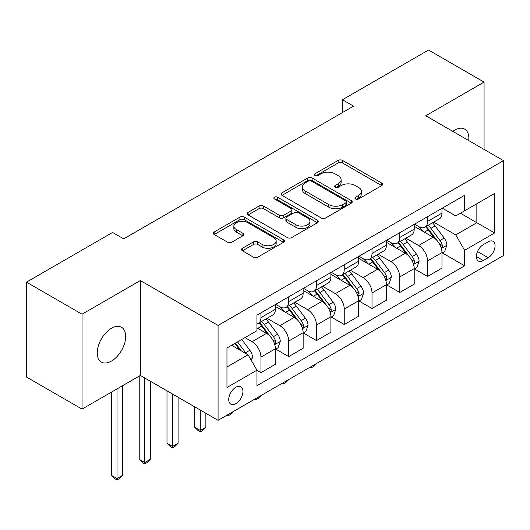 <?xml version="1.0" encoding="UTF-8"?>
<svg xmlns="http://www.w3.org/2000/svg" width="530" height="530" viewBox="0 0 530 530"><rect width="100%" height="100%" fill="white"/><g stroke="black" fill="none" stroke-linecap="round" stroke-linejoin="round"><path stroke-width="0.79" d="M355.517 198.962A2.16 1.245 0 0 0 358.572 198.962L381.739 185.586A3.081 1.782 0 0 0 382.64 184.327A3.081 1.782 0 0 0 381.739 183.069L342.493 160.411A3.081 1.782 0 0 0 338.133 160.411L314.966 173.787A2.16 1.245 0 0 0 314.336 174.668A2.16 1.245 0 0 0 314.966 175.549A2.16 1.245 0 0 0 318.02 175.549L321.021 173.814A9.865 5.697 0 0 1 334.973 173.814L338.239 175.702A9.865 5.697 0 0 1 341.134 179.73A9.865 5.697 0 0 1 338.239 183.758L335.245 185.493A2.16 1.245 0 0 0 334.609 186.374A2.16 1.245 0 0 0 335.245 187.256A2.16 1.245 0 0 0 338.299 187.256L341.293 185.52A9.865 5.697 0 0 1 355.246 185.52L358.518 187.408A9.865 5.697 0 0 1 361.407 191.436A9.865 5.697 0 0 1 358.518 195.464L355.517 197.2A2.16 1.245 0 0 0 354.888 198.081A2.16 1.245 0 0 0 355.517 198.962L355.517 197.2M111.459 361.082A20.107 11.607 120 0 0 124.596 343.367A20.107 11.607 120 0 0 121.509 327.255A20.107 11.607 120 0 0 111.459 328.255A20.107 11.607 120 0 0 98.328 345.971A20.107 11.607 120 0 0 101.409 362.076A20.107 11.607 120 0 0 111.459 361.082M468.725 140.569A20.107 11.607 120 0 0 464.684 129.128A20.107 11.607 120 0 0 454.634 130.122A20.107 11.607 120 0 0 452.759 131.347M235.85 403.655A10.05 5.803 120 0 0 242.415 394.797A10.05 5.803 120 0 0 240.872 386.748A10.05 5.803 120 0 0 235.85 387.244A10.05 5.803 120 0 0 229.278 396.102A10.05 5.803 120 0 0 230.822 404.158A10.05 5.803 120 0 0 235.85 403.655M242.422 248.272A3.081 1.782 0 0 0 241.514 249.531A3.081 1.782 0 0 0 242.422 250.789L253.433 257.143A3.081 1.782 0 0 0 257.792 257.143L283.517 242.29A3.081 1.782 0 0 0 284.418 241.031A3.081 1.782 0 0 0 283.517 239.772L244.27 217.115A3.081 1.782 0 0 0 239.911 217.115L214.186 231.968A3.081 1.782 0 0 0 213.285 233.227A3.081 1.782 0 0 0 214.186 234.485L227.483 242.164A3.081 1.782 0 0 0 231.848 242.164L242.859 235.81A3.081 1.782 0 0 0 243.76 234.552A3.081 1.782 0 0 0 242.859 233.293L236.261 229.483A8.248 4.763 0 0 1 233.843 226.118A8.248 4.763 0 0 1 238.937 221.719A8.248 4.763 0 0 1 247.927 222.752L273.758 237.665A8.248 4.763 0 0 1 276.176 241.031A8.248 4.763 0 0 1 271.088 245.436A8.248 4.763 0 0 1 262.098 244.403L257.792 241.912A3.081 1.782 0 0 0 253.433 241.912L242.422 248.272L242.422 250.789M140.337 280.549L82.031 314.21L26.5 282.152L26.5 377.049L82.031 409.107L140.337 375.445L218.075 420.33L218.075 325.433L140.337 280.549L140.337 375.445M484.062 149.42L484.062 82.097L425.756 115.759L503.5 160.643L218.075 325.433M484.062 82.097L428.538 50.039L342.466 99.733L342.466 112.552M26.5 282.152L112.572 232.458L123.675 238.871L353.57 106.139L342.466 99.733M321.233 217.996A3.081 1.782 0 0 0 325.599 217.996L351.324 203.142A3.081 1.782 0 0 0 352.225 201.884A3.081 1.782 0 0 0 351.324 200.625L312.077 177.967A3.081 1.782 0 0 0 307.718 177.967L281.993 192.821A3.081 1.782 0 0 0 281.085 194.079A3.081 1.782 0 0 0 281.993 195.338L321.233 217.996M275.335 199.426A2.16 1.245 0 0 1 277.521 199.731L277.521 197.167L317.424 220.202A3.081 1.782 0 0 1 318.325 221.46A3.081 1.782 0 0 1 317.424 222.719L291.692 237.573A3.081 1.782 0 0 1 287.333 237.573L248.086 214.915L248.086 212.398A3.081 1.782 0 0 0 247.185 213.656A3.081 1.782 0 0 0 248.086 214.915M248.086 212.398L259.097 206.037A3.081 1.782 0 0 1 263.456 206.037L279.376 215.226A3.081 1.782 0 0 0 283.735 215.226L291.043 211.013A3.081 1.782 0 0 0 291.944 209.754A3.081 1.782 0 0 0 291.043 208.495L274.467 198.929A2.16 1.245 0 0 1 273.838 198.048A2.16 1.245 0 0 1 275.169 196.895A2.16 1.245 0 0 1 277.521 197.167M488.176 241.819L483.287 244.641A9.739 5.625 120 0 0 476.927 253.221A9.739 5.625 120 0 0 478.418 261.025A9.739 5.625 120 0 0 483.287 260.541L488.176 257.719A9.739 5.625 120 0 0 494.536 249.14A9.739 5.625 120 0 0 493.046 241.335A9.739 5.625 120 0 0 488.176 241.819M218.075 420.33L503.5 255.54L503.5 160.643M442.305 208.157L455.747 215.915L464.631 210.788L464.631 195.265L256.951 315.171L256.951 330.687L226.959 347.998L226.959 387.496L256.951 370.185L256.951 385.708L464.631 265.802L464.631 250.286L455.747 234.896L433.659 222.143M464.631 210.788L494.616 193.47L494.616 232.968L464.631 250.286M82.031 314.21L82.031 409.107M460.411 213.219L476.848 222.713L476.848 203.732L494.616 193.47M455.747 234.896L476.848 222.713L494.616 232.968M226.959 366.979L248.066 354.795L231.623 345.308M256.951 370.318L260.945 372.623L260.945 357.107A12.568 7.254 -120 0 0 252.061 341.717L244.953 337.617M260.945 372.623L275.381 364.289L275.381 348.773A12.568 7.254 -120 0 0 266.497 333.383L256.951 327.871M275.719 349.091L288.711 356.597L288.711 341.075A12.568 7.254 -120 0 0 279.827 325.685L267.067 318.325M288.711 356.597L303.147 348.256L303.147 332.741A12.568 7.254 -120 0 0 294.263 317.351L275.381 306.453M303.485 333.065L316.476 340.565L316.476 325.049A12.568 7.254 -120 0 0 307.592 309.659L294.832 302.292M316.476 340.565L330.912 332.231L330.912 316.715A12.568 7.254 -120 0 0 322.028 301.325L303.147 290.42M331.25 317.033L344.242 324.532L344.242 309.017A12.568 7.254 -120 0 0 335.357 293.627L322.598 286.266M344.242 324.532L358.677 316.198L358.677 300.682A12.568 7.254 -120 0 0 349.793 285.292L330.912 274.394M359.009 301L372.007 308.506L372.007 292.984A12.568 7.254 -120 0 0 363.123 277.601L350.363 270.234M372.007 308.506L386.443 300.172L386.443 284.65A12.568 7.254 -120 0 0 377.559 269.26L358.677 258.362M386.774 284.974L399.772 292.474L399.772 276.958A12.568 7.254 -120 0 0 390.888 261.568L378.128 254.201M399.772 292.474L414.208 284.14L414.208 268.624A12.568 7.254 -120 0 0 405.324 253.234L386.443 242.336M414.54 268.942L427.538 276.441L427.538 260.926A12.568 7.254 -120 0 0 418.654 245.536L405.894 238.175M427.538 276.441L441.974 268.107L441.974 252.591A12.568 7.254 -120 0 0 433.089 237.202L414.208 226.303M414.54 224.183L418.654 226.562A12.568 7.254 -120 0 0 424.934 227.185A12.568 7.254 -120 0 0 427.538 221.427L427.538 216.684M386.774 240.216L390.888 242.588A12.568 7.254 -120 0 0 397.169 243.21A12.568 7.254 -120 0 0 399.772 237.46L399.772 232.716M359.009 256.248L363.123 258.62A12.568 7.254 -120 0 0 369.403 259.243A12.568 7.254 -120 0 0 372.007 253.486L372.007 248.742M331.243 272.274L335.357 274.646A12.568 7.254 -120 0 0 341.638 275.269A12.568 7.254 -120 0 0 344.242 269.518L344.242 264.775M303.485 288.307L307.592 290.678A12.568 7.254 -120 0 0 313.873 291.301A12.568 7.254 -120 0 0 316.476 285.551L316.476 280.801M275.719 304.333L279.827 306.711A12.568 7.254 -120 0 0 286.107 307.334A12.568 7.254 -120 0 0 288.711 301.577L288.711 296.833M442.305 252.916L464.631 265.802M424.934 227.185L439.37 218.844A12.568 7.254 -120 0 0 441.974 213.093L441.974 208.35M397.169 243.21L411.605 234.876A12.568 7.254 -120 0 0 414.208 229.126L414.208 224.375M369.403 259.243L383.839 250.909A12.568 7.254 -120 0 0 386.443 245.151L386.443 240.408M341.638 275.269L356.074 266.935A12.568 7.254 -120 0 0 358.677 261.184L358.677 256.44M313.873 291.301L328.308 282.967A12.568 7.254 -120 0 0 330.912 277.216L330.912 272.466M286.107 307.334L300.55 298.993A12.568 7.254 -120 0 0 303.147 293.242L303.147 288.499M256.951 323.87A12.568 7.254 -120 0 0 258.342 323.36L272.784 315.025A12.568 7.254 -120 0 0 275.381 309.275L275.381 304.525M258.342 323.36A12.568 7.254 -120 0 0 260.945 317.609L260.945 312.866M248.066 354.795L256.951 370.185M356.385 199.267L358.518 198.035A9.865 5.697 0 0 0 361.407 194.006L361.407 191.436M341.134 179.73L341.134 182.3A9.865 5.697 0 0 1 338.239 186.328L336.106 187.56M381.699 185.613L342.493 162.975A3.081 1.782 0 0 0 338.133 162.975L315.827 175.854M351.284 203.169L312.077 180.538A3.081 1.782 0 0 0 307.718 180.538L282.033 195.365M345.871 202.765A2.16 1.245 0 0 0 346.507 201.884A2.16 1.245 0 0 0 345.871 201.002L311.428 181.114A2.16 1.245 0 0 0 308.374 181.114L305.214 182.943A9.865 5.697 0 0 0 302.319 186.971A9.865 5.697 0 0 0 305.214 190.999L328.759 204.593A9.865 5.697 0 0 0 342.711 204.593L345.871 202.765L345.871 205.335A2.16 1.245 0 0 0 346.507 204.454L346.507 201.884M302.319 186.971L302.319 189.535A9.865 5.697 0 0 0 305.214 193.563L305.214 190.999M345.871 205.335L342.711 207.157A9.865 5.697 0 0 1 328.759 207.157L305.214 193.563M248.133 214.941L259.097 208.608L259.097 206.037M291.944 209.754L291.944 212.318A3.081 1.782 0 0 1 291.043 213.577L283.735 217.797A3.081 1.782 0 0 1 279.376 217.797L263.456 208.608A3.081 1.782 0 0 0 259.097 208.608M277.521 199.731L317.377 222.746M295.892 224.766A8.248 4.763 0 0 0 304.876 225.8A8.248 4.763 0 0 0 309.97 221.394A8.248 4.763 0 0 0 307.552 218.029L298.45 212.775A3.081 1.782 0 0 0 294.09 212.775L286.79 216.989A3.081 1.782 0 0 0 285.882 218.247A3.081 1.782 0 0 0 286.79 219.506L295.892 224.766L295.892 227.33A8.248 4.763 0 0 0 304.876 228.364A8.248 4.763 0 0 0 309.97 223.965L309.97 221.394M285.882 218.247L285.882 220.818A3.081 1.782 0 0 0 286.79 222.077L286.79 219.506M295.892 227.33L286.79 222.077M276.176 241.031L276.176 243.601A8.248 4.763 0 0 1 271.088 248A8.248 4.763 0 0 1 262.098 246.967L257.792 244.482A3.081 1.782 0 0 0 253.433 244.482L242.462 250.816M233.843 226.118L233.843 228.682A8.248 4.763 0 0 0 236.261 232.047L236.261 229.483M242.813 235.837L236.261 232.047M283.477 242.316L244.27 219.685A3.081 1.782 0 0 0 239.911 219.685L214.226 234.512M441.974 253.108L444.637 251.565L446.856 245.151A8.321 4.803 -120 0 0 444.2 238.063L435.123 225.952A24.029 13.873 -120 0 0 432.507 222.812M423.477 231.656A24.029 13.873 -120 0 0 418.561 226.509M441.212 248.007L442.186 246.96L442.365 245.509A8.321 4.803 -120 0 0 439.979 240.501L430.903 228.384A24.029 13.873 -120 0 0 428.286 225.243M426.047 226.535A19.948 11.514 60 0 1 429.32 230.258L437.005 240.514M425.617 226.787A24.029 13.873 60 0 1 428.24 229.927L434.275 237.977M316.622 363.434L313.588 366.468L311.368 367.754L310.255 367.111M311.368 366.468L311.368 367.754M414.208 269.134L416.871 267.597L419.091 261.184A8.321 4.803 -120 0 0 416.434 254.095L407.365 241.978A24.029 13.873 -120 0 0 404.741 238.838M395.711 247.682A24.029 13.873 -120 0 0 390.796 242.535M413.453 264.039L414.42 262.993L414.599 261.535A8.321 4.803 -120 0 0 412.214 256.533L403.144 244.416A24.029 13.873 -120 0 0 400.521 241.276M398.282 242.568A19.948 11.514 60 0 1 401.554 246.291L409.24 256.54M397.851 242.813A24.029 13.873 60 0 1 400.475 245.953L406.51 254.009M288.857 379.467L285.822 382.501L283.603 383.786L282.49 383.144M283.603 382.501L283.603 383.786M386.443 285.166L389.106 283.623L391.332 277.216A8.321 4.803 -120 0 0 388.675 270.128L379.599 258.011A24.029 13.873 -120 0 0 376.976 254.87M367.946 263.715A24.029 13.873 -120 0 0 363.03 258.567M385.688 280.065L386.655 279.019L386.834 277.568A8.321 4.803 -120 0 0 384.455 272.559L375.379 260.449A24.029 13.873 -120 0 0 372.756 257.308M370.516 258.6A19.948 11.514 60 0 1 373.796 262.317L381.474 272.572M370.092 258.845A24.029 13.873 60 0 1 372.709 261.986L378.745 270.042M261.091 395.493L258.057 398.533L255.838 399.812L254.725 399.169M255.838 398.527L255.838 399.812M358.677 301.192L361.341 299.655L363.567 293.242A8.321 4.803 -120 0 0 360.91 286.154L351.834 274.036A24.029 13.873 -120 0 0 349.21 270.903M340.187 279.747A24.029 13.873 -120 0 0 335.265 274.593M357.922 296.098L358.889 295.051L359.068 293.6A8.321 4.803 -120 0 0 356.69 288.592L347.614 276.474A24.029 13.873 -120 0 0 344.99 273.334M342.751 274.626A19.948 11.514 60 0 1 346.03 278.349L353.709 288.605M342.327 274.878A24.029 13.873 60 0 1 344.944 278.018L350.979 286.067M233.326 411.525L230.292 414.559L228.072 415.845L226.959 415.202M228.072 414.559L228.072 415.845M330.912 317.225L333.582 315.688L335.801 309.275A8.321 4.803 -120 0 0 333.145 302.186L324.069 290.069A24.029 13.873 -120 0 0 321.445 286.929M312.422 295.773A24.029 13.873 -120 0 0 307.499 290.625M330.157 312.124L331.124 311.084L331.303 309.626A8.321 4.803 -120 0 0 328.925 304.624L319.848 292.507A24.029 13.873 -120 0 0 317.225 289.367M314.986 290.659A19.948 11.514 60 0 1 318.265 294.382L325.943 304.631M314.562 290.904A24.029 13.873 60 0 1 317.178 294.044L323.214 302.1M200.307 410.068L200.307 430.459L205.859 427.259L205.859 413.274M205.859 427.259L202.526 430.592L200.307 431.87L198.088 430.592L194.755 427.259L194.755 406.861M194.755 427.259L200.307 430.459L200.307 431.87M303.147 333.257L305.817 331.714L308.036 325.301A8.321 4.803 -120 0 0 305.379 318.212L296.303 306.101A24.029 13.873 -120 0 0 293.68 302.961M284.656 311.806A24.029 13.873 -120 0 0 279.734 306.658M302.392 328.156L303.359 327.109L303.538 325.659A8.321 4.803 -120 0 0 301.159 320.65L292.083 308.533A24.029 13.873 -120 0 0 289.459 305.393M287.227 306.685A19.948 11.514 60 0 1 290.5 310.408L298.178 320.663M286.796 306.936A24.029 13.873 60 0 1 289.42 310.077L295.448 318.132M172.541 394.042L172.541 446.492L178.093 443.285L178.093 397.248M178.093 443.285L174.768 446.618L172.541 447.903L170.322 446.618L166.99 443.285L166.99 390.835M166.99 443.285L172.541 446.492L172.541 447.903M275.381 349.283L278.051 347.746L280.271 341.333A8.321 4.803 -120 0 0 277.614 334.244L268.538 322.127A24.029 13.873 -120 0 0 265.914 318.987M274.626 344.189L275.593 343.142L275.779 341.691A8.321 4.803 -120 0 0 273.394 336.683L264.318 324.565A24.029 13.873 -120 0 0 261.694 321.425M259.462 322.717A19.948 11.514 60 0 1 262.734 326.44L270.413 336.689M259.031 322.962A24.029 13.873 60 0 1 261.654 326.102L267.683 334.158M144.776 378.009L144.776 462.524L150.334 459.318L150.334 381.216M150.334 459.318L147.002 462.65L144.776 463.935L142.557 462.65L139.224 459.318L139.224 376.088M139.224 459.318L144.776 462.524L144.776 463.935M251.392 360.572L252.505 357.366A8.321 4.803 -120 0 0 249.849 350.277L241.753 339.465M246.384 353.828A8.321 4.803 -120 0 0 245.628 352.708L237.533 341.903M235.446 343.102L241.263 350.873M234.863 343.44L239.798 350.025M117.011 388.907L117.011 478.55L122.569 475.344L122.569 385.708M122.569 475.344L119.237 478.683L117.011 479.961L114.791 478.683L111.459 475.344L111.459 392.114M111.459 475.344L117.011 478.55L117.011 479.961M252.061 341.717L266.497 333.383M279.827 325.685L294.263 317.351M307.592 309.659L322.028 301.325M335.357 293.627L349.793 285.292M363.123 277.601L377.559 269.26M390.888 261.568L405.324 253.234M418.654 245.536L433.089 237.202M427.538 221.427L441.974 213.093M427.538 260.926L441.974 252.591M399.772 276.958L414.208 268.624M399.772 237.46L414.208 229.126M372.007 292.984L386.443 284.65M372.007 253.486L386.443 245.151M344.242 309.017L358.677 300.682M344.242 269.518L358.677 261.184M316.476 325.049L330.912 316.715M316.476 285.551L330.912 277.216M288.711 341.075L303.147 332.741M288.711 301.577L303.147 293.242M260.945 357.107L275.381 348.773M260.945 317.609L275.381 309.275M477.523 251.571L488.176 257.719M476.404 256.566L483.287 260.541M358.518 198.035L358.518 195.464M335.245 187.256L335.245 185.493M338.239 186.328L338.239 183.758M314.966 175.549L314.966 173.787M338.133 162.975L338.133 160.411M342.493 162.975L342.493 160.411M381.739 185.586L381.739 183.069M281.993 195.338L281.993 192.821M307.718 180.538L307.718 177.967M312.077 180.538L312.077 177.967M351.324 203.142L351.324 200.625M328.759 207.157L328.759 204.593M342.711 207.157L342.711 204.593M263.456 208.608L263.456 206.037M279.376 217.797L279.376 215.226M283.735 217.797L283.735 215.226M291.043 213.577L291.043 211.013M317.424 222.719L317.424 220.202M253.433 244.482L253.433 241.912M257.792 244.482L257.792 241.912M262.098 246.967L262.098 244.403M242.859 235.81L242.859 233.293M214.186 234.485L214.186 231.968M239.911 219.685L239.911 217.115M244.27 219.685L244.27 217.115M283.517 242.29L283.517 239.772M441.351 248.464L446.803 245.317M430.903 228.384L435.123 225.952M424.364 232.166L428.24 229.927M439.979 240.501L444.2 238.063M439.324 243.754L442.365 245.509M413.585 264.49L419.038 261.343M403.144 244.416L407.365 241.978M396.599 248.192L400.475 245.953M412.214 256.533L416.434 254.095M411.558 259.779L414.599 261.535M385.82 280.522L391.272 277.375M375.379 260.449L379.599 258.011M368.834 264.225L372.709 261.986M384.455 272.559L388.675 270.128M383.793 275.812L386.834 277.568M358.055 296.555L363.507 293.401M347.614 276.474L351.834 274.036M341.068 280.257L344.944 278.018M356.69 288.592L360.91 286.154M356.027 291.844L359.068 293.6M330.289 312.581L335.742 309.434M319.848 292.507L324.069 290.069M313.303 296.283L317.178 294.044M328.925 304.624L333.145 302.186M328.262 307.87L331.303 309.626M302.524 328.613L307.983 325.466M292.083 308.533L296.303 306.101M285.537 312.316L289.42 310.077M301.159 320.65L305.379 318.212M300.497 323.903L303.538 325.659M274.765 344.639L280.218 341.492M264.318 324.565L268.538 322.127M257.772 328.342L261.654 326.102M273.394 336.683L277.614 334.244M272.731 339.929L275.779 341.691M250.339 358.744L252.452 357.525M245.628 352.708L249.849 350.277"/></g></svg>
